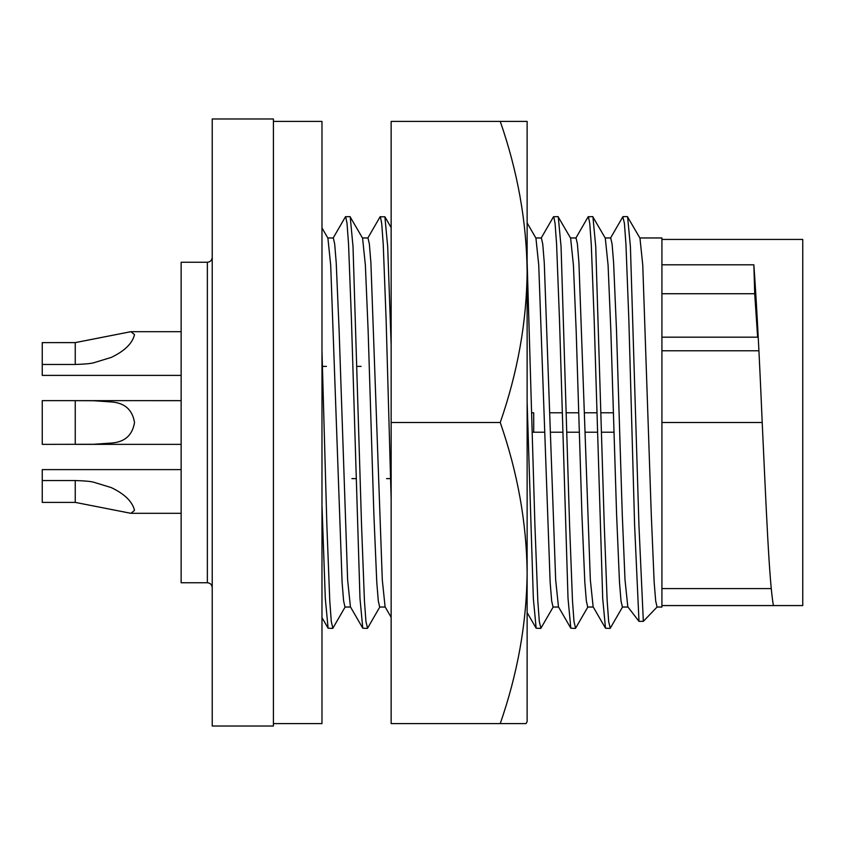 <?xml version="1.0" encoding="UTF-8"?>
<svg xmlns="http://www.w3.org/2000/svg" width="845" height="845" viewBox="0 0 845 845"><rect width="100%" height="100%" fill="white"/><g stroke="black" fill="none" stroke-linecap="round" stroke-linejoin="round"><path stroke-width="1.27" d="M802.75 239.431L802.75 605.569L773.428 605.569C769.214 583.071 766.183 507.518 762.201 422.5C759.38 355.47 756.592 302.901 753.856 264.802L661.92 264.802L661.92 239.431L802.75 239.431M661.92 293.733L754.712 293.733L753.856 264.802M754.712 293.733L757.627 337.176M661.92 264.802L661.92 607.037L657.061 607.037L655.688 600.964L654.167 582.321L651.284 514.774L642.76 265.108L639.971 238.174L627.391 216.595M639.845 237.963L661.92 237.963L661.92 239.431M657.061 607.037L643.33 621.36L638.989 621.36L627.814 606.826L625.015 579.892L622.279 514.774L616.501 330.226L613.607 262.679L612.086 244.036L610.713 237.963L605.168 237.963M627.93 607.037L622.395 607.037L621.012 600.953L619.491 582.3L616.607 514.774L610.829 330.226L608.083 265.108L605.295 238.174L592.715 216.595L588.162 216.785L575.804 238.174M643.33 621.36L638.947 525.453L630.412 246.592L627.603 216.785M638.989 621.36L634.616 525.453L628.838 319.547L625.944 244.194L624.423 223.376L622.839 216.785L610.47 238.174M622.628 606.826L610.27 628.215L608.685 621.635L607.164 600.827L604.27 525.453L595.736 246.592L592.926 216.785M610.048 628.405L605.495 628.215L602.696 598.408L594.162 319.547L591.268 244.173L589.747 223.365L588.373 216.595M605.495 628.215L593.137 606.826L590.338 579.892L578.931 262.7L577.41 244.047L576.047 237.963L570.491 237.963M593.264 607.037L587.719 607.037L586.345 600.953L584.824 582.3L581.93 514.774L576.153 330.226L573.417 265.108L570.618 238.174L558.038 216.595L553.486 216.785L541.127 238.174M587.962 606.826L575.593 628.215L574.009 621.635L572.487 600.827L569.593 525.453L561.059 246.592L558.26 216.785M575.371 628.405L570.829 628.215L568.02 598.408L559.485 319.547L556.591 244.173L555.07 223.365L553.707 216.595M570.829 628.215L558.461 606.826L555.672 579.892L544.264 262.7L542.744 244.047L541.37 237.963L535.825 237.963M558.587 607.037L553.042 607.037L551.669 600.953L550.148 582.3L538.74 265.108L535.941 238.174L527.132 222.922M553.285 606.826L540.916 628.215L539.332 621.635L537.811 600.827L534.927 525.453L527.132 261.813M540.694 628.405L536.153 628.215L533.343 598.408L527.132 402.093M391.15 344.644L387.686 246.592L384.887 216.785L380.113 216.785L367.755 238.174M391.15 498.994L386.112 319.547L383.229 244.173L381.708 223.365L380.334 216.595M391.15 617.315L385.088 606.826L382.299 579.892L370.892 262.7L369.371 244.047L367.997 237.963L362.452 237.963M361.09 366.381L357.086 366.381M385.214 607.037L379.669 607.037L378.296 600.953L376.775 582.3L373.891 514.774L368.114 330.226L365.367 265.108L362.579 238.174L349.988 216.595L345.447 216.785L333.078 238.174M386.577 478.619L390.58 478.619M379.912 606.826L367.554 628.215L365.959 621.635L364.438 600.827L361.554 525.453L353.02 246.592L350.21 216.785M367.321 628.405L362.78 628.215L359.981 598.408L351.435 319.547L348.552 244.173L347.031 223.365L345.658 216.595M362.78 628.215L350.421 606.826L347.622 579.892L339.109 330.226L336.215 262.7L334.694 244.047L333.331 237.963M326.413 366.381L322.41 366.381M350.538 607.037L344.992 607.037L343.619 600.953L342.098 582.3L330.691 265.108L327.902 238.174L321.977 227.918M351.9 478.619L355.903 478.619M345.235 606.826L332.877 628.215L331.293 621.635L329.772 600.827L326.878 525.453L321.977 350.749M332.655 628.405L328.103 628.215L325.304 598.408L321.977 505.099M273.41 118.976L273.41 726.024L212.222 726.024L212.222 118.976L273.41 118.976M661.92 605.569L773.428 605.569M207.363 262.246L207.363 582.754L181.136 582.754L181.136 262.246L207.363 262.246C210.289 261.982 211.905 260.366 212.222 257.387M75.247 502.395L130.912 513.316L134.513 510.391C132.433 501.634 124.69 494.04 111.276 487.597L93.668 482.21C90.658 481.365 84.511 480.816 75.247 480.541L42.25 480.541L42.25 502.395L75.247 502.395L75.247 480.541M42.25 480.541L42.25 469.609L181.136 469.609L42.25 469.609M75.247 342.605L130.912 331.684L75.247 342.616L42.25 342.616L75.247 342.605L75.247 364.47C84.489 364.174 90.605 363.614 93.615 362.811L111.286 357.403C124.701 350.96 132.443 343.355 134.513 334.609L130.912 331.684L181.136 331.684L130.912 331.684M42.25 342.616L42.25 364.47L75.247 364.47M42.25 400.636L75.247 400.636L42.25 400.636L42.25 444.364L93.615 444.28L111.286 443.065C124.701 442.146 132.443 435.291 134.513 422.511C132.433 409.709 124.69 402.854 111.276 401.945L93.668 400.731L75.247 400.657L75.247 444.364L181.136 444.364M181.136 375.391L42.25 375.391L42.25 364.47M273.41 121.405L321.977 121.405L321.977 723.595L273.41 723.595M526.023 723.595L527.132 721.662L526.023 723.595L391.15 723.595L391.15 121.405L527.132 121.405L527.132 271.953C526.615 221.665 517.647 171.482 500.24 121.405M527.132 721.662L527.132 271.953C526.625 322.156 517.658 372.339 500.24 422.5L391.15 422.5M500.24 723.595C517.658 673.433 526.625 623.251 527.132 573.047C526.615 522.759 517.647 472.577 500.24 422.5M661.92 350.781L758.673 350.781M661.92 422.5L762.201 422.5M544.676 432.217L533.713 432.217L533.713 412.782L531.758 412.751M661.92 337.176L757.944 337.176M627.381 216.595L623.05 216.595M536.153 628.215L527.132 612.604M391.15 227.622L384.887 216.785M333.321 237.963L327.775 237.963M328.103 628.215L321.977 617.611M771.305 588.585L661.92 588.585M207.363 582.754C210.289 583.018 211.905 584.634 212.222 587.613M181.136 513.316L130.912 513.316M181.136 400.636L75.247 400.636L181.136 400.657M613.417 412.782L601.112 412.782L613.417 412.793M596.781 412.782L584.413 412.782L596.781 412.793M578.74 412.782L566.435 412.782L578.74 412.793M562.105 412.782L549.736 412.782L562.105 412.793M533.713 412.793L531.758 412.761M533.713 432.217L532.308 432.239M527.977 432.492L527.132 432.577M614.019 432.217L601.651 432.217M597.32 432.217L585.015 432.217M579.353 432.217L566.984 432.217M562.643 432.217L550.338 432.217"/></g></svg>
